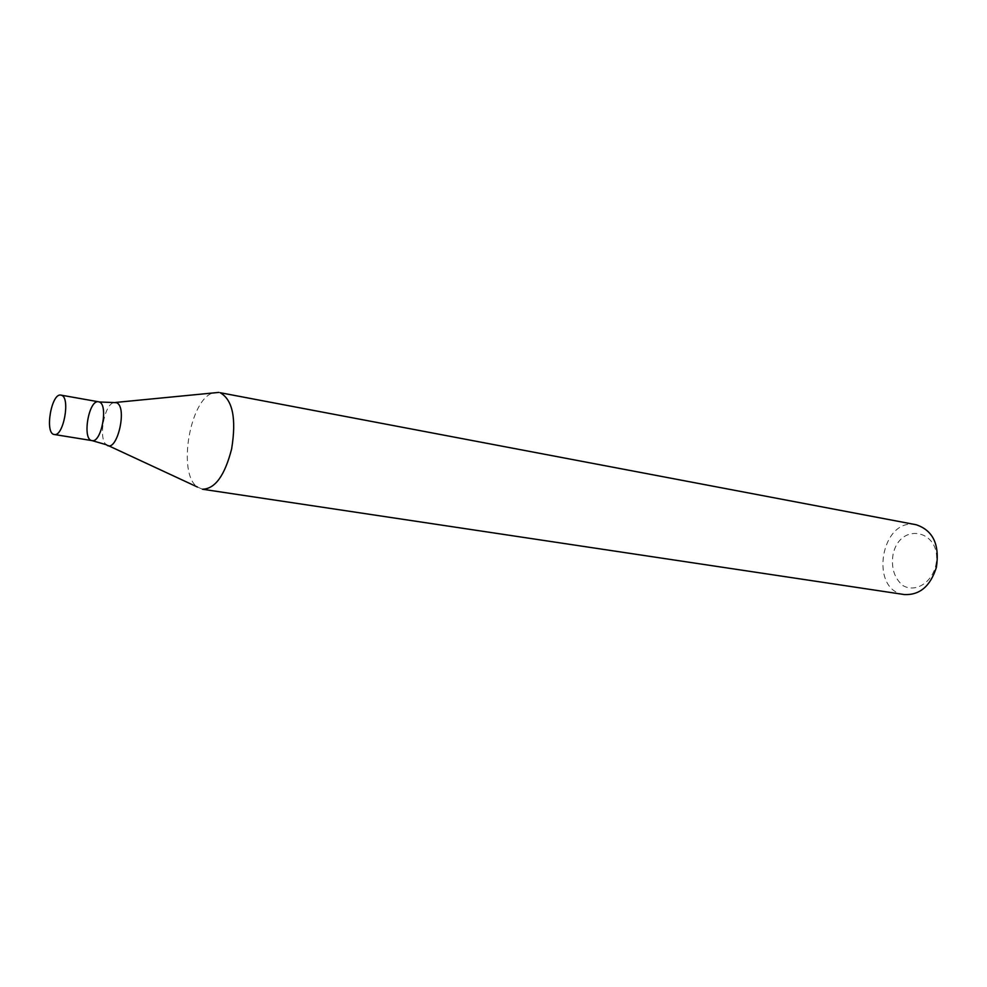 <?xml version="1.0" encoding="UTF-8"?>
<svg xmlns="http://www.w3.org/2000/svg" width="987" height="987" viewBox="0 0 987 987"><rect width="100%" height="100%" fill="white"/><g stroke="black" fill="none" stroke-linecap="round" stroke-linejoin="round"><path stroke-width="0.74" stroke-dasharray="4.93 3.7" d="M916.207 524.751C881.107 516.657 868.548 590.596 904.351 594.556M202.471 489.231L197.486 487.06C177.031 474.056 189.899 398.304 213.5 392.789M935.54 566.513C944.078 531.129 900.835 519.791 893.075 554.213C890.977 567.735 894.247 578.172 902.871 585.538C914.9 592.693 930.827 583.625 935.54 566.513M92.013 440.609C81.835 439.844 88.744 399.167 98.601 401.795M108.225 445.593L106.448 444.767C98.145 439.425 103.993 404.954 113.604 402.647L115.553 402.449"/><path stroke-width="1.48" d="M936.392 567.328C939.784 544.627 933.06 530.426 916.207 524.751L220.175 392.715C232.71 399.871 236.535 418.599 231.637 448.9C224.814 475.5 215.092 488.935 202.471 489.231L904.351 594.556C919.724 595.272 930.408 586.204 936.392 567.328M115.553 402.449L218.929 392.394M99.194 401.968C108.619 404.448 101.402 443.237 92.013 440.609C81.835 439.844 88.744 399.167 98.601 401.795L99.194 401.968C108.619 404.448 101.402 443.237 92.013 440.609L106.448 444.767C116.873 454.156 128.15 406.101 116.269 402.647L99.194 401.968M61.527 395.281C70.669 397.724 63.378 437.081 54.273 434.49C44.39 433.774 51.398 392.53 60.96 395.121L61.527 395.281M108.225 445.593L197.486 487.06M54.273 434.49L92.013 440.609M60.96 395.121L98.601 401.795"/></g></svg>
